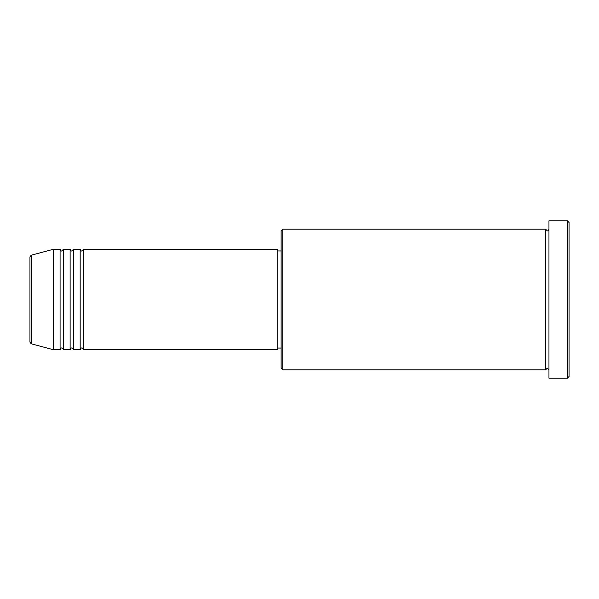 <?xml version="1.0" encoding="UTF-8"?>
<svg xmlns="http://www.w3.org/2000/svg" width="599" height="599" viewBox="0 0 599 599"><rect width="100%" height="100%" fill="white"/><g stroke="black" fill="none" stroke-linecap="round" stroke-linejoin="round"><path stroke-width="0.9" d="M29.95 342.164L29.95 256.836L31.193 255.219L31.193 343.781L29.95 342.164M83.523 249.274L83.523 349.726L277.734 349.726L277.734 249.274L83.523 249.274L81.853 250.951C81.442 251.281 80.88 250.726 80.176 249.274L80.176 349.726L73.482 349.726L73.482 249.274L80.176 249.274M70.128 249.274L70.128 349.726L63.434 349.726L63.434 249.274L70.128 249.274C70.839 250.726 71.393 251.281 71.805 250.951L73.482 249.274M60.087 249.274L60.087 349.726L53.386 349.726L53.386 249.274L60.087 249.274C60.791 250.726 61.353 251.281 61.757 250.951L63.434 249.274M282.758 369.815L281.081 368.145L281.081 230.855L282.758 229.185L282.758 369.815L545.614 369.815L545.614 229.185L547.284 230.855C547.913 231.072 548.467 230.51 548.961 229.185M567.373 220.814L569.05 222.484L569.05 376.516L567.373 378.186L567.373 220.814L548.961 220.814L548.961 378.186L567.373 378.186M277.734 348.049L281.081 348.049M31.193 343.781L53.386 349.726M31.193 255.219L53.386 249.274M282.758 229.185L545.614 229.185M277.734 250.951L281.081 250.951M548.961 369.815L547.284 368.145L545.614 369.815M63.434 349.726C62.73 348.274 62.169 347.719 61.757 348.049C61.353 347.719 60.791 348.274 60.087 349.726M73.482 349.726C72.771 348.274 72.217 347.719 71.805 348.049C71.393 347.719 70.839 348.274 70.128 349.726M83.523 349.726C82.819 348.274 82.258 347.719 81.853 348.049C81.442 347.719 80.88 348.274 80.176 349.726"/></g></svg>
